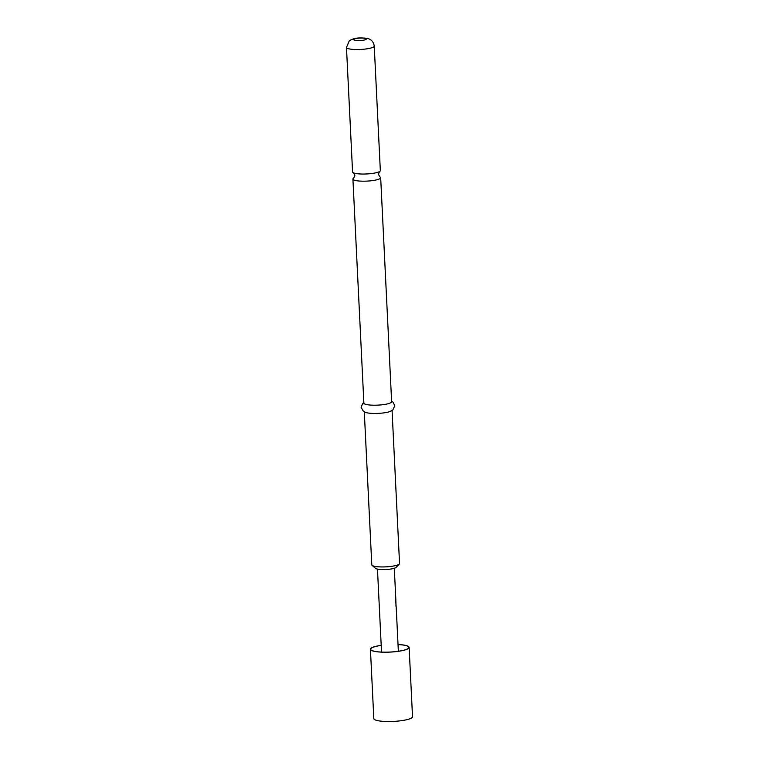 <?xml version="1.0" encoding="UTF-8"?>
<svg xmlns="http://www.w3.org/2000/svg" width="759" height="759" viewBox="0 0 759 759"><rect width="100%" height="100%" fill="white"/><g stroke="black" fill="none" stroke-linecap="round" stroke-linejoin="round"><path stroke-width="1.14" d="M374.244 46.071L380.335 170.576A13.899 2.713 177.2 0 1 379.528 171.543A13.899 2.713 177.2 0 1 373.447 173.27A13.899 2.713 177.2 0 1 354.462 173.185A13.899 2.713 177.2 0 1 353.457 172.824A13.899 2.713 177.2 0 1 352.565 171.932L346.474 47.438A13.899 2.713 -2.8 0 0 367.356 48.766A13.899 2.713 -2.8 0 0 374.244 46.071C373.409 40.407 369.32 39.003 368.902 38.927C369.282 38.149 358.248 37.495 355.971 38.348C352.631 38.946 350.364 39.866 349.159 41.109L346.474 47.438M398.029 644.514A19.373 3.776 177.2 0 1 406.492 645.634A19.373 3.776 177.2 0 1 409.129 647.38A19.373 3.776 177.2 0 1 394.927 651.734A19.373 3.776 177.2 0 1 373.067 651.023A19.373 3.776 177.2 0 1 370.43 649.277A19.373 3.776 177.2 0 1 381.198 645.34M409.129 647.38L412.526 716.695A19.373 3.776 177.2 0 1 398.314 721.05A19.373 3.776 177.2 0 1 376.455 720.338A19.373 3.776 177.2 0 1 373.817 718.593L370.43 649.277M398.029 644.571A19.136 3.729 177.2 0 1 406.283 645.672A19.136 3.729 177.2 0 1 408.655 648.025A19.136 3.729 177.2 0 1 393.295 651.839A19.136 3.729 177.2 0 1 373.276 650.985A19.136 3.729 177.2 0 1 370.971 649.875A19.136 3.729 177.2 0 1 381.208 645.387M353.722 178.099L353.713 178.109A13.899 2.713 -2.8 0 0 352.916 179.077A13.899 2.713 -2.8 0 0 354.804 180.329A13.899 2.713 -2.8 0 0 373.798 180.414A13.899 2.713 -2.8 0 0 380.676 177.72A13.899 2.713 -2.8 0 0 379.794 176.828L378.399 174.247L379.538 171.543M399.3 564.032L396.151 567.362A10.531 2.049 177.2 0 1 391.132 568.984A10.531 2.049 177.2 0 1 375.544 568.368L372.09 565.36A13.899 2.713 -2.8 0 0 392.659 566.167A13.899 2.713 -2.8 0 0 399.3 564.032A13.899 2.713 -2.8 0 0 399.547 563.472L392.071 410.543M352.916 179.077L363.874 403.095A13.899 2.713 -2.8 0 0 384.756 404.433A13.899 2.713 -2.8 0 0 391.635 401.739L380.676 177.72M363.846 402.536L362.584 403.57L361.132 407.393L363.495 411.425L366.597 412.716A13.899 2.713 -2.8 0 0 385.155 412.687A13.899 2.713 -2.8 0 0 389.86 411.577L392.82 409.993L394.784 405.742L392.972 402.08L391.606 401.179M396.17 608.13A8.425 1.641 177.2 0 1 396.264 608.348L398.361 651.26M395.989 606.384L395.818 599.43A8.425 1.641 177.2 0 1 395.828 599.449A8.425 1.641 177.2 0 1 395.676 599.781L396.255 608.376M364.301 411.9L371.787 564.838A13.899 2.713 -2.8 0 0 372.09 565.36M363.182 40.246A6.319 1.233 -2.8 0 0 365.449 38.453A6.319 1.233 -2.8 0 0 356.815 38.415A6.319 1.233 -2.8 0 0 354.548 40.208A6.319 1.233 -2.8 0 0 363.182 40.246M353.457 172.815L354.842 175.405L353.713 178.109M394.3 568.273L395.828 599.449M377.47 569.098L381.53 652.085"/></g></svg>
